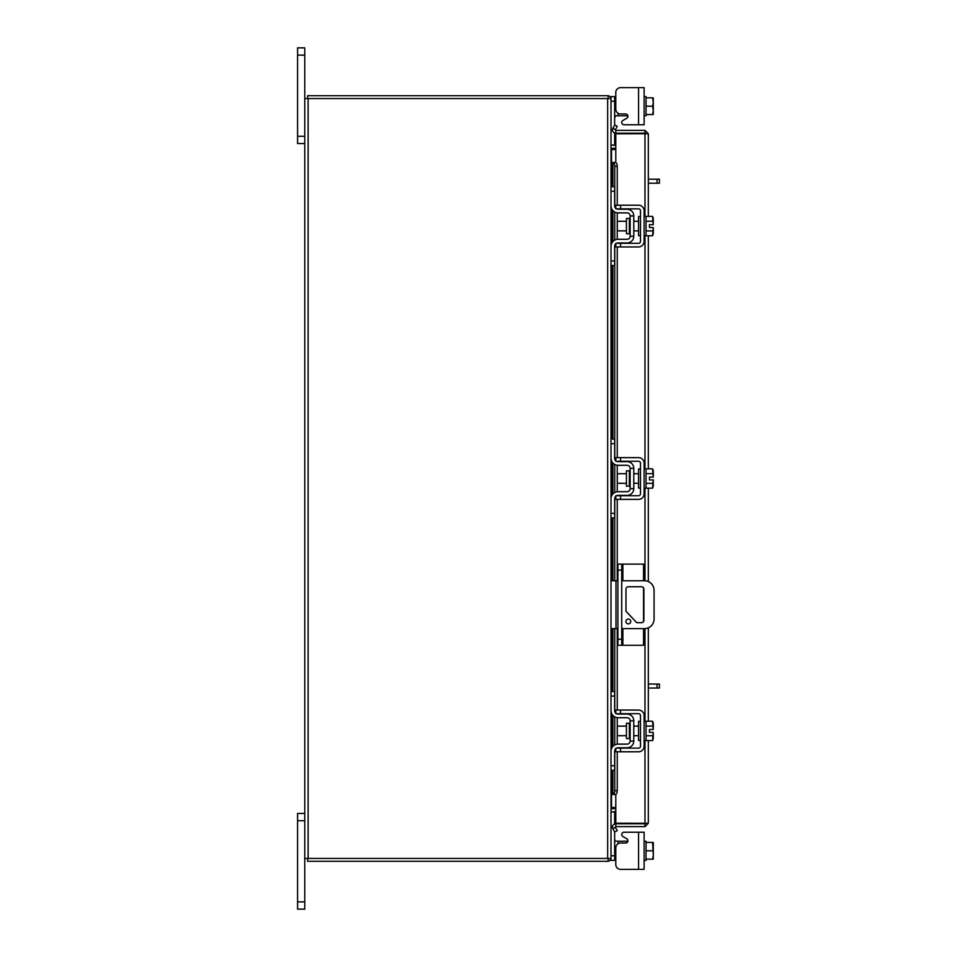 <?xml version="1.0" encoding="UTF-8"?>
<svg xmlns="http://www.w3.org/2000/svg" width="957" height="957" viewBox="0 0 957 957"><rect width="100%" height="100%" fill="white"/><g stroke="black" fill="none" stroke-linecap="round" stroke-linejoin="round"><path stroke-width="1.44" d="M622.875 628.629L622.875 645.281L617.899 645.281L617.899 564.128L643.547 564.128L643.547 580.779M621.727 564.128L621.727 645.281M622.875 645.281L643.547 645.281L643.547 628.629M643.547 587.897L643.547 621.524M630.747 621.476A2.393 2.393 0 0 0 628.354 619.083A2.393 2.393 0 0 0 625.962 621.476A2.393 2.393 0 0 0 628.354 623.868A2.393 2.393 0 0 0 630.747 621.476M621.727 628.629L644.504 628.629A9.57 9.57 0 0 0 654.074 619.059L654.074 590.349A9.57 9.57 0 0 0 644.504 580.779L621.727 580.779M617.899 580.779L615.985 580.779L615.985 628.629L617.899 628.629M611.009 580.779L615.985 580.779M615.985 628.629L611.009 628.629M636.74 622.66L625.986 611.296L625.986 589.129A2.369 2.369 0 0 1 628.354 586.761L641.525 586.761A2.369 2.369 0 0 1 643.894 589.129L643.894 620.292A2.369 2.369 0 0 1 641.525 622.66L636.74 622.66M629.383 723.277L626.44 723.277L626.44 738.553L629.383 738.553L629.383 723.277L630.149 722.511M611.009 696.086L611.009 691.492L614.645 691.492L614.645 696.086L611.009 696.086L611.009 710.632A7.082 7.082 0 0 0 618.09 717.714L627.086 717.714A3.062 3.062 0 0 1 630.149 720.777L630.149 741.065A3.062 3.062 0 0 1 627.086 744.127L618.09 744.127A7.082 7.082 0 0 0 611.009 751.209L611.009 765.756L614.645 765.756L614.645 770.349L611.009 770.349L611.009 765.756M616.523 748.147A3.445 3.445 0 0 1 618.09 747.764L627.086 747.764A6.699 6.699 0 0 0 633.785 741.065L633.785 720.777A6.699 6.699 0 0 0 627.086 714.078L618.09 714.078A3.445 3.445 0 0 1 616.523 713.695M615.794 713.192A3.445 3.445 0 0 1 614.645 710.632L614.645 696.086M615.53 748.912L614.645 751.209L614.645 765.756M614.645 751.209A3.445 3.445 0 0 1 615.794 748.637M633.785 720.777L630.149 720.777M630.149 741.065L633.785 741.065M614.681 711.063L614.837 711.745M615.004 712.152L615.53 712.929M611.391 712.929L611.009 710.632M611.045 711.314L611.009 710.668M644.121 740.491L646.035 740.491L646.035 721.351L644.121 721.351M640.484 740.491L638.57 740.491L638.57 721.351L640.484 721.351M626.44 726.136L617.325 726.136L617.325 735.706L626.44 735.706M646.035 735.742L652.578 735.742L646.035 735.754M646.035 726.076L652.578 726.076L646.035 726.088M653.308 737.955L653.248 732.356L652.578 740.586L646.035 740.586M653.248 732.356L649.444 732.356L649.444 729.485L653.248 729.485L652.578 721.255L646.035 721.255M653.308 723.444L652.806 721.686M652.578 740.586L653.308 738.385M653.248 729.485L653.308 723.887M620.579 751.783L615.794 751.783L615.794 748.147L620.579 748.147L620.579 751.783L638.57 751.783A5.551 5.551 0 0 0 644.121 746.233L644.121 715.609A5.551 5.551 0 0 0 638.57 710.058L620.579 710.058L620.579 713.695L638.57 713.695A1.914 1.914 0 0 1 640.484 715.609L640.484 746.233A1.914 1.914 0 0 1 638.57 748.147L620.579 748.147M620.579 713.695L615.794 713.695L615.794 710.058L620.579 710.058M614.645 839.169L614.657 839.863L614.645 839.169M614.645 838.93L615.028 841.107L618.09 841.227L618.09 843.727M624.06 832.231L644.121 832.231L644.121 869.363L638.57 869.363L638.57 832.231L624.06 832.231A2.297 2.297 0 0 0 622.911 836.526L626.751 838.739A2.297 2.297 0 0 1 625.603 843.033L620.579 843.033A4.785 4.785 0 0 0 615.794 847.818L615.794 864.578L615.794 860.367L615.794 864.578L615.794 860.367L611.009 860.367L611.009 96.633L614.645 96.633L614.645 125.164M620.579 869.363L638.57 869.363L620.579 869.363A4.785 4.785 0 0 1 615.794 864.578L615.794 860.367L615.794 864.578M627.9 840.736A2.297 2.297 0 0 1 627.852 841.227A2.297 2.297 0 0 0 627.9 840.736A2.297 2.297 0 0 1 627.852 841.227A2.297 2.297 0 0 0 626.751 838.739A2.297 2.297 0 0 1 627.852 841.227L618.09 841.227M611.033 811.907L614.645 811.907L614.645 823.965M614.645 831.836L614.645 860.367M644.121 860.367L646.035 860.367L646.035 842.435L646.035 859.171L652.578 859.171L646.035 859.171M652.578 859.171L653.308 859.063L652.578 859.171L653.308 855.367L652.578 842.435L646.035 842.435L646.035 841.227L644.121 841.227M652.578 850.797L646.035 850.797M646.035 842.423L652.578 842.435M653.248 859.171L653.308 855.367M653.308 854.601L653.308 846.993M653.308 846.239L653.308 842.543M646.035 106.203L652.578 106.203L653.308 102.399L652.578 97.829L646.035 97.829L646.035 114.565L646.035 97.829L649.444 97.829M638.57 87.637L644.121 87.637L644.121 124.769L638.57 124.769L638.57 87.637L620.579 87.637A4.785 4.785 0 0 0 615.794 92.422L615.794 96.633L615.794 92.422L615.794 96.633L614.645 96.633M618.09 113.273L618.09 115.773L627.852 115.773A2.297 2.297 0 0 1 626.751 118.261L622.911 120.474A2.297 2.297 0 0 0 624.06 124.769L638.57 124.769M618.09 115.773L615.53 115.773L614.645 118.07M614.645 133.035L614.645 145.093L611.033 145.093M614.681 116.73L614.825 116.132M644.121 96.633L646.035 96.633L646.035 97.829L652.578 97.829M644.121 115.773L646.035 115.773L646.035 114.565L652.578 114.565L653.308 110.761L652.578 106.203M652.578 114.565L646.035 114.577M653.308 101.633L653.308 97.937M653.308 110.007L653.308 102.399M653.308 114.457L653.308 110.761M615.794 92.422L615.794 109.182A4.785 4.785 0 0 0 620.579 113.967L625.603 113.967A2.297 2.297 0 0 1 627.9 116.264A2.297 2.297 0 0 0 627.852 115.773M615.794 133.238L615.794 130.379L644.982 130.379L644.982 133.238L615.794 133.238A3.361 3.361 0 0 1 612.851 128.274L614.765 124.948L617.241 126.384L615.339 129.697L615.794 130.379M648.332 740.586L648.332 823.259L615.794 823.223L615.794 794.394M615.794 162.606L615.794 133.777L648.332 133.741L648.332 216.414M648.332 235.745L648.332 468.834M648.332 488.166L648.332 581.581M648.332 627.84L648.332 721.255M645.473 823.259L648.332 823.259L644.982 826.621L644.982 740.491M644.982 216.509L644.982 133.777L648.332 133.741L644.982 130.379M644.982 826.621L615.794 826.621L615.339 827.303L617.241 830.616L614.765 832.052L612.851 828.726L615.339 827.303M644.982 823.762L615.794 823.762L615.794 826.621M612.444 186.651L612.444 162.487L615.363 162.499A3.828 1.914 90 0 1 617.241 166.315L614.765 166.315A3.828 1.914 -90 0 0 612.887 162.499L612.851 162.487M612.851 794.513L612.887 794.501A3.828 1.914 -90 0 0 614.765 790.685L617.241 790.685A3.828 1.914 90 0 1 615.363 794.501L612.444 794.513L612.444 770.349M614.765 790.685L614.765 750.312M614.765 744.953L614.765 716.877M614.765 711.529L614.765 628.629M614.765 580.779L614.765 497.891M614.765 492.532L614.765 464.468M614.765 459.109L614.765 245.47M614.765 240.123L614.765 212.047M614.765 206.688L614.765 166.315M617.241 790.685L617.241 751.783M617.241 744.175L617.241 717.666M617.241 710.058L617.241 628.629M617.241 580.779L617.241 499.363M617.241 491.754L617.241 465.246M617.241 457.637L617.241 246.942M617.241 239.334L617.241 212.825M617.241 205.217L617.241 166.315M615.794 823.762A3.361 3.361 0 0 0 612.851 828.726M615.794 807.469L611.511 807.469L611.511 770.349M611.511 186.651L611.511 149.531L615.794 149.531M304.769 858.441L607.659 858.441L607.659 98.559L304.769 98.559L304.769 909.15L297.579 909.15L297.579 901.877L304.769 901.877M607.659 98.559L611.009 98.559A3.361 3.361 0 0 0 608.15 95.736M608.15 861.264A3.361 3.361 0 0 0 610.973 858.441L607.659 858.441M615.794 145.476L611.009 144.974M615.794 148.335L611.511 148.335A3.361 3.361 0 0 1 611.009 148.299M608.15 98.559L608.15 95.7L307.628 95.7L307.628 98.559M611.009 808.701A3.361 3.361 0 0 1 611.511 808.665L615.794 808.665M611.009 812.026L615.794 811.524M608.15 858.441L608.15 861.3L307.628 861.3L307.628 858.441M629.383 218.447L626.44 218.447L626.44 233.723L629.383 233.723L629.383 218.447L630.149 217.682M611.009 191.244L611.009 186.651L614.645 186.651L614.645 191.244L611.009 191.244L611.009 205.791A7.082 7.082 0 0 0 618.09 212.873L627.086 212.873A3.062 3.062 0 0 1 630.149 215.935L630.149 236.223A3.062 3.062 0 0 1 627.086 239.286L618.09 239.286A7.082 7.082 0 0 0 611.009 246.368L611.009 260.914L614.645 260.914L614.645 265.508L611.009 265.508L611.009 260.914M616.523 243.305A3.445 3.445 0 0 1 618.09 242.922L627.086 242.922A6.699 6.699 0 0 0 633.785 236.223L633.785 215.935A6.699 6.699 0 0 0 627.086 209.236L618.09 209.236A3.445 3.445 0 0 1 616.523 208.853M615.794 208.363A3.445 3.445 0 0 1 614.645 205.791L614.645 191.244M615.794 243.808A3.445 3.445 0 0 0 614.645 246.368L614.645 260.914M633.785 215.935L630.149 215.935M630.149 236.223L633.785 236.223M614.837 245.255L614.681 245.937M614.681 206.222L614.837 206.903M615.004 207.31L615.53 208.088M611.391 208.088L611.045 206.485M644.121 235.649L646.035 235.649L646.035 216.509L644.121 216.509M640.484 235.649L638.57 235.649L638.57 216.509L640.484 216.509M626.44 221.294L617.325 221.294L617.325 230.864L626.44 230.864M646.035 230.912L652.578 230.912L646.035 230.924M646.035 221.246L652.578 221.246L646.035 221.258M653.308 233.113L653.248 227.515L652.578 235.745L646.035 235.745M653.248 227.515L649.444 227.515L649.444 224.644L653.248 224.644L652.578 216.414L646.035 216.414M653.308 218.615L652.806 216.844M652.578 235.745L653.308 233.556M653.248 224.644L653.308 219.045M620.579 246.942L615.794 246.942L615.794 243.305L620.579 243.305L620.579 246.942L638.57 246.942A5.551 5.551 0 0 0 644.121 241.391L644.121 210.767A5.551 5.551 0 0 0 638.57 205.217L620.579 205.217L620.579 208.853L638.57 208.853A1.914 1.914 0 0 1 640.484 210.767L640.484 241.391A1.914 1.914 0 0 1 638.57 243.305L620.579 243.305M620.579 208.853L615.794 208.853L615.794 205.217L620.579 205.217M648.332 684.04L659.421 684.04L659.421 688.047L657.028 688.047L657.028 684.04M648.332 688.047L657.028 688.047M648.332 179.198L659.421 179.198L659.421 183.206L657.028 183.206L657.028 179.198M648.332 183.206L657.028 183.206M304.769 820.723L297.579 820.723L297.579 813.45L304.769 813.45M297.579 820.723L297.579 901.877M304.769 55.123L297.579 55.123L297.579 47.85L304.769 47.85L304.769 98.559M304.769 143.55L297.579 143.55L297.579 136.277L304.769 136.277M297.579 55.123L297.579 136.277M629.383 470.868L626.44 470.868L626.44 486.132L629.383 486.132L629.383 470.868L630.149 470.102M611.009 443.665L611.009 439.072L614.645 439.072L614.645 443.665L611.009 443.665L611.009 458.212A7.082 7.082 0 0 0 618.09 465.293L627.086 465.293A3.062 3.062 0 0 1 630.149 468.356L630.149 488.644A3.062 3.062 0 0 1 627.086 491.707L618.09 491.707A7.082 7.082 0 0 0 611.009 498.788L611.009 513.335L614.645 513.335L614.645 517.928L611.009 517.928L611.009 513.335M616.523 495.726A3.445 3.445 0 0 1 618.09 495.343L627.086 495.343A6.699 6.699 0 0 0 633.785 488.644L633.785 468.356A6.699 6.699 0 0 0 627.086 461.657L618.09 461.657A3.445 3.445 0 0 1 616.523 461.274M615.794 460.784A3.445 3.445 0 0 1 614.645 458.212L614.645 443.665M615.794 496.216A3.445 3.445 0 0 0 614.645 498.788L614.645 513.335M633.785 468.356L630.149 468.356M630.149 488.644L633.785 488.644M614.837 497.664L614.681 498.358M614.681 458.642L614.837 459.324M615.004 459.731L615.53 460.508M611.391 460.508L611.009 458.212M611.045 458.893L611.009 458.259M644.121 488.07L646.035 488.07L646.035 468.93L644.121 468.93M640.484 488.07L638.57 488.07L638.57 468.93L640.484 468.93M626.44 473.715L617.325 473.715L617.325 483.285L626.44 483.285M646.035 483.333L652.578 483.333L646.035 483.333M646.035 473.667L652.578 473.667L646.035 473.667M653.308 485.534L653.248 479.935L652.578 488.166L646.035 488.166M653.308 479.935L649.444 479.935L649.444 477.065L653.248 477.065L652.578 468.834L646.035 468.834M653.308 471.035L652.806 469.265M652.578 488.166L653.308 485.965M653.308 477.065L653.308 471.466M620.579 499.363L615.794 499.363L615.794 495.726L620.579 495.726L620.579 499.363L638.57 499.363A5.551 5.551 0 0 0 644.121 493.812L644.121 463.188A5.551 5.551 0 0 0 638.57 457.637L620.579 457.637L620.579 461.274L638.57 461.274A1.914 1.914 0 0 1 640.484 463.188L640.484 493.812A1.914 1.914 0 0 1 638.57 495.726L620.579 495.726M620.579 461.274L615.794 461.274L615.794 457.637L620.579 457.637M626.751 118.261L622.911 120.474M649.444 479.935L649.444 477.065M617.899 639.312L621.727 639.312M621.727 570.109L617.899 570.109M622.875 564.128L622.875 580.779M611.009 855.773L614.645 855.773M627.086 842.483L627.086 841.227M614.645 101.227L611.009 101.227M627.086 115.773L627.086 114.517M644.982 721.351L644.982 628.617M644.982 580.791L644.982 488.07M644.982 468.93L644.982 235.649M612.887 794.501L612.887 770.349M612.887 746.4L612.887 715.429M612.887 691.492L612.887 628.629M612.887 580.779L612.887 517.928M612.887 493.979L612.887 463.021M612.887 439.072L612.887 265.508M612.887 241.571L612.887 210.6M612.887 186.651L612.887 162.499M615.339 129.697L612.851 128.274M611.511 748.601L611.511 713.24M611.511 691.492L611.511 628.629M611.511 580.779L611.511 517.928M611.511 496.181L611.511 460.819M611.511 439.072L611.511 265.508M611.511 243.76L611.511 208.399M308.13 858.441L308.13 98.559M629.383 738.553L630.149 739.318M633.785 726.136L638.57 726.136M633.785 735.706L638.57 735.706M612.444 210.061L612.444 242.109M612.444 265.508L612.444 439.072M612.444 462.47L612.444 494.53M612.444 517.928L612.444 580.779M612.444 628.629L612.444 691.492M612.444 714.891L612.444 746.938M629.383 233.723L630.149 234.489M633.785 221.294L638.57 221.294M633.785 230.864L638.57 230.864M629.383 486.132L630.149 486.898M633.785 473.715L638.57 473.715M633.785 483.285L638.57 483.285"/></g></svg>
